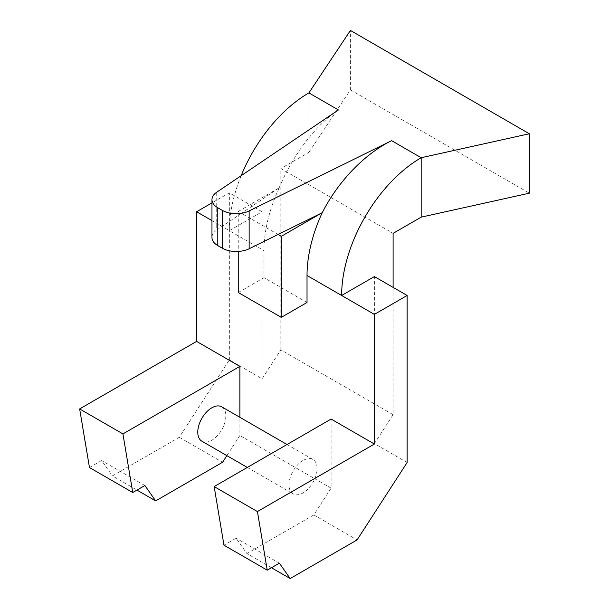<?xml version="1.0" encoding="UTF-8"?>
<svg xmlns="http://www.w3.org/2000/svg" width="609" height="609" viewBox="0 0 609 609"><rect width="100%" height="100%" fill="white"/><g stroke="black" fill="none" stroke-linecap="round" stroke-linejoin="round"><path stroke-width="0.46" stroke-dasharray="3.04 2.28" d="M307.02 302.506L263.979 277.658L263.979 250.649L229.357 230.659L262.106 211.749L229.357 192.847L211.97 202.881M263.979 277.658L238.248 292.51M338.421 109.955C315.188 125.538 292.358 155.653 278.892 188.493L278.892 188.014L238.248 211.483L238.248 251.441M278.892 188.493A112.475 64.935 120 0 0 263.979 250.649M278.892 188.014L241.446 213.325L238.248 211.483M241.156 175.704A112.475 64.935 120 0 0 229.357 230.659L211.97 220.618M393.102 287.379L393.102 414.683L280.818 349.855L262.106 378.79L229.357 359.889L179.297 437.285L112.399 475.911L136.964 490.093M179.297 437.285L222.574 462.269M89.47 467.545L101.596 460.541L112.399 475.911M229.357 359.889L229.357 192.847M271.462 567.748L246.904 553.566L236.094 538.196L223.967 545.2M331.113 419.053L331.113 488.174L313.802 514.94L246.904 553.566M313.802 514.94L357.072 539.924M280.818 349.855L280.818 168.533L393.102 233.361M221.737 406.835A19.846 11.457 -60 0 1 224.782 422.737A19.846 11.457 -60 0 1 211.818 440.231A19.846 11.457 -60 0 1 201.891 441.213M226.868 455.639L239.885 435.504L239.885 417.31M303.038 460.488A19.846 11.457 120 0 0 290.074 477.981A19.846 11.457 120 0 0 293.119 493.884A19.846 11.457 120 0 0 312.965 482.427A19.846 11.457 120 0 0 312.965 459.506A19.846 11.457 120 0 0 303.038 460.488M331.113 488.174L239.885 435.504M262.106 378.79L262.106 211.749M407.132 462.52L374.383 443.618L374.383 276.577M393.102 414.683L374.383 443.618M308.892 92.911L308.892 152.326L280.818 168.533M308.892 152.326L350.419 89.873L350.419 30.45M350.419 89.873L529.35 193.175M278.085 234.48L241.446 213.325L216.728 230.035L216.728 192.223M211.97 237.48A19.846 11.457 180 0 1 216.728 230.035M144.873 485.525L101.596 460.541M279.371 563.18L236.094 538.196M247.307 467.438L293.119 493.884M287.006 444.517L312.965 459.506"/><path stroke-width="0.91" d="M238.248 251.441L238.248 292.51L281.289 317.358L281.289 236.33L278.085 234.48L249.142 248.754A19.846 11.457 180 0 1 222.216 248.145L217.786 245.587A19.846 11.457 180 0 1 211.97 237.48L211.97 199.668A19.846 11.457 180 0 1 216.728 192.223L338.421 109.955L308.892 92.911A112.475 64.935 120 0 0 241.156 175.704M393.102 287.379L393.102 233.361L421.169 217.154L421.169 157.731A112.475 64.935 -60 0 0 341.634 295.479L374.383 314.389L407.132 295.479L374.383 276.577L341.634 295.479L307.02 275.496A112.475 64.935 -60 0 1 321.933 213.34L321.933 212.861L281.289 236.33M321.933 212.861L278.085 234.48M211.97 220.618L196.608 211.749L211.97 202.881M136.964 490.093L155.676 500.895L222.574 462.269L226.868 455.639M79.65 408.928L196.608 341.398L239.885 366.382L122.927 433.912L79.65 408.928L89.47 467.545L132.739 492.529L144.873 485.525L155.676 500.895M122.927 433.912L132.739 492.529M257.424 511.568L374.383 444.037L331.113 419.053L214.155 486.583L223.967 545.2L267.244 570.184L257.424 511.568L214.155 486.583M196.608 341.398L196.608 211.749M407.132 295.479L407.132 462.52L357.072 539.924L290.173 578.55L279.371 563.18L267.244 570.184M374.383 444.037L374.383 314.389M290.173 578.55L271.462 567.748M247.307 467.438L201.891 441.213A19.846 11.457 -60 0 1 198.846 425.31A19.846 11.457 -60 0 1 211.818 407.817A19.846 11.457 -60 0 1 221.737 406.835L287.006 444.517M239.885 366.382L239.885 417.31M307.02 275.496L307.02 302.506L281.289 317.358M321.933 213.34C337.698 181.832 364.426 153.963 391.633 140.679L249.142 210.942A19.846 11.457 180 0 1 222.216 210.333L217.786 207.768A19.846 11.457 180 0 1 211.97 199.668M421.169 217.154L529.35 193.175L529.35 133.759L421.169 157.731L391.633 140.679M308.892 92.911L350.419 30.45L529.35 133.759M249.142 210.942L249.142 248.754M222.216 248.145L222.216 210.333M217.786 207.768L217.786 245.587"/></g></svg>
